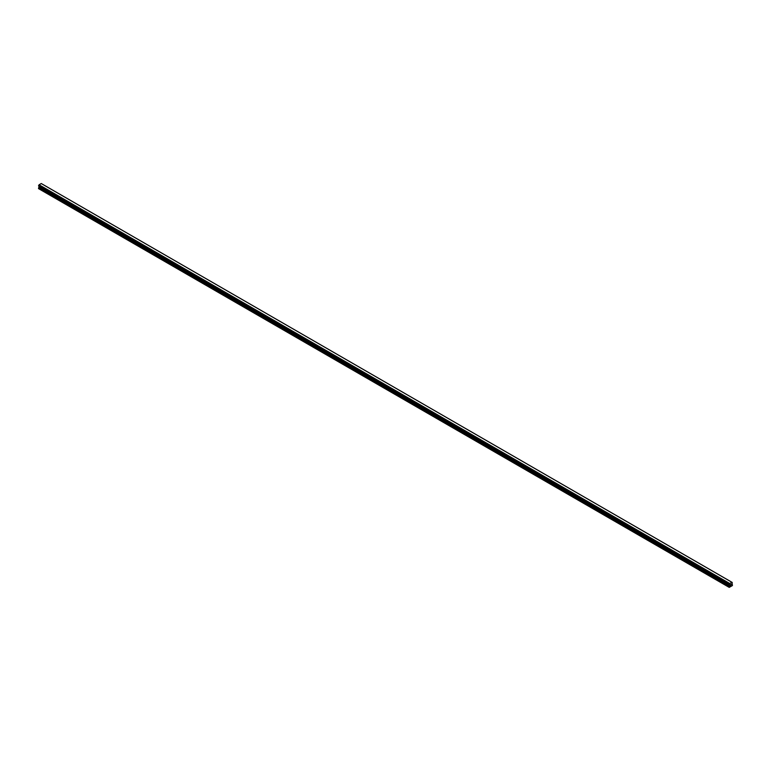 <?xml version="1.0" encoding="UTF-8"?>
<svg xmlns="http://www.w3.org/2000/svg" width="771" height="771" viewBox="0 0 771 771"><rect width="100%" height="100%" fill="white"/><g stroke="black" fill="none" stroke-linecap="round" stroke-linejoin="round"><path stroke-width="1.16" d="M730.368 585.411L730.735 584.466M730.947 585.073L731.313 584.283M729.327 584.746L729.761 583.541L731.968 582.298L732.45 585.526L729.231 587.386L729.79 585.681L39.109 186.919L38.55 187.989L38.55 188.625L729.231 587.386M732.267 582.481L41.277 183.537L39.08 184.78L38.579 185.984L729.241 584.717L38.55 185.927M729.79 585.681L729.617 584.861L38.579 185.984M39.128 186.409L39.109 186.919M39.022 186.264L729.713 585.112M38.704 186.062L729.414 584.852M39.08 184.78L729.761 583.541L39.07 184.789M731.92 582.288L41.239 183.527M729.713 583.608L39.032 184.847M729.713 585.035L39.032 186.274M729.752 585.131L39.051 186.36M729.453 584.09L38.772 185.329M729.385 584.196L38.704 185.435M729.385 584.235L38.695 185.474M729.327 584.341L38.637 185.58M729.289 584.37L38.608 185.609M729.231 584.505L38.55 185.744M729.819 585.208L39.138 186.447M729.819 585.594L39.138 186.833M729.299 586.548L38.617 187.787M729.231 586.76L38.55 187.989M731.968 582.298L41.277 183.537"/></g></svg>
